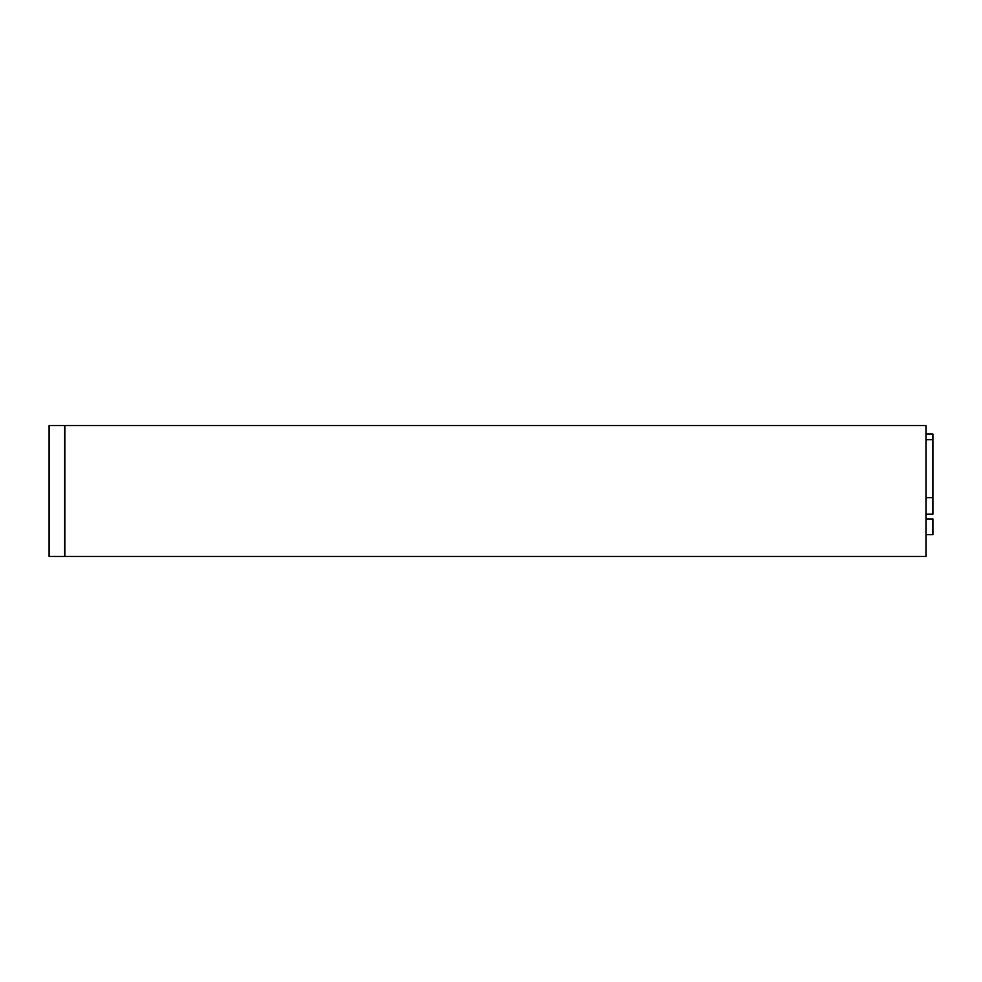 <?xml version="1.0" encoding="UTF-8"?>
<svg xmlns="http://www.w3.org/2000/svg" width="982" height="982" viewBox="0 0 982 982"><rect width="100%" height="100%" fill="white"/><g stroke="black" fill="none" stroke-linecap="round" stroke-linejoin="round"><path stroke-width="1.47" d="M64.824 425.55L926.014 425.55L926.014 556.45L64.824 556.45L64.824 425.55M64.603 425.55L64.603 556.45L49.1 556.45L49.1 425.55L64.603 425.55M926.014 514.2L932.9 514.2L932.9 434.044L926.014 434.044M926.014 534.699L932.9 534.699L932.9 518.95L926.014 518.95M926.014 439.715L932.9 439.715M926.014 497.678L932.9 497.678"/></g></svg>
